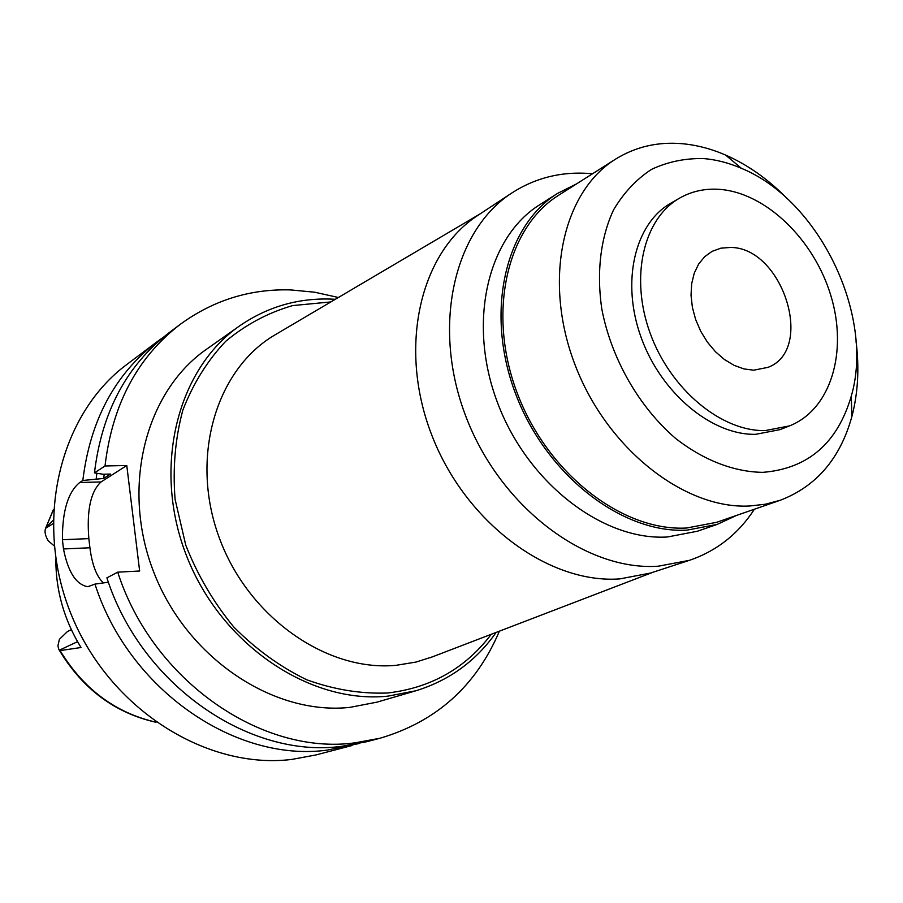 <?xml version="1.0" encoding="UTF-8"?>
<svg xmlns="http://www.w3.org/2000/svg" width="903" height="903" viewBox="0 0 903 903"><rect width="100%" height="100%" fill="white"/><g stroke="black" fill="none" stroke-linecap="round" stroke-linejoin="round"><path stroke-width="1.35" d="M53.367 509.868L45.545 528.515C44.382 531.743 45.297 535.863 48.277 540.863L54.146 545.852M71.314 629.651L67.465 631.524L59.395 639.324L57.916 645.78L58.751 649.257L60.095 650.6C83.46 688.978 115.358 712.828 155.79 722.14M55.828 559.092C55.749 590.517 64.147 619.989 80.999 647.507L60.095 650.6M46.177 527.205L53.017 520.467M730.448 247.445L720.865 248.178L712.083 251.361L704.679 256.689L698.651 264.037L694.249 273.157L691.675 283.677L691.032 295.225L692.375 307.313L695.637 319.481L700.705 331.243L707.376 342.102L715.368 351.639L724.375 359.484L734.026 365.309L743.925 368.921L753.689 370.196L768.047 367.34C815.285 349.743 782.664 247.241 730.448 247.445M765.134 430.584C721.362 431.589 670.477 389.441 650.194 333.32C629.617 277.266 643.444 218.582 679.587 198.129C691.642 191.267 704.927 188.343 719.443 189.348C765.879 192.711 814.1 239.634 830.884 295.71C847.996 351.707 830.941 409.601 789.493 425.9L765.134 430.584M679.587 198.129L670.748 203.254C634.685 223.662 620.812 282.052 641.243 337.756C661.38 393.539 712.038 435.37 755.687 434.32L779.978 429.636L789.493 425.9M762.843 472.348C734.128 472.009 703.618 460.316 675.534 438.361C638.906 406.881 611.331 358.626 601.827 309.108C596.375 272.13 600.63 237.455 613.634 209.744C623.759 192.723 636.389 179.257 651.537 169.369C667.769 161.761 685.174 158.16 703.753 158.578C716.305 159.65 728.856 162.901 741.397 168.319C819.213 200.071 874.872 315.395 851.303 396.067C837.442 443.249 807.959 468.68 762.843 472.348M856.055 341.402C859.419 368.074 858.019 393.166 851.845 416.667C840.196 458.589 816.289 486.469 780.124 500.307L765.236 504.246L749.558 506.007C684.395 509.405 606.839 448.689 574.997 364.677C542.737 280.777 562.546 191.854 615.507 159.176C635.52 146.771 657.711 141.613 682.07 143.69C696.619 144.999 711.135 148.792 725.617 155.068C747.853 164.865 768.363 179.37 787.145 198.604M615.507 159.176L558.855 195.116C506.741 227.33 486.672 313.16 517.396 393.516C547.703 473.985 622.833 531.732 686.72 528.007L716.734 522.284L780.124 500.307M736.476 515.444L717.242 524.383L687.093 530.117C622.506 533.933 546.473 475.599 515.76 394.193C484.618 312.912 504.867 226.055 557.535 193.411L576.498 183.919M557.535 193.411L539.757 204.721C487.394 237.196 467.077 323.06 497.722 403.223C527.962 483.5 603.204 540.908 667.373 536.992L697.33 531.257L717.242 524.383M754.389 509.236C738.248 534.023 716.576 551.056 689.361 560.345L658.355 566.192C586.25 571.362 500.996 507.847 466.32 417.604C431.171 327.496 453.566 230.389 512.024 192.858C535.298 177.902 561.079 171.446 589.354 173.489L592.503 173.76M512.024 192.858L477.901 215.354C420.143 252.479 397.67 347.35 431.724 434.964C465.338 522.713 548.798 584.218 619.898 578.891L650.51 573.055L689.361 560.345M480.261 213.808L274.546 335.148C216.099 369.62 189.72 457.132 218.977 536.98C247.772 616.963 326.593 672.046 396.191 665.308L416.001 662.068L432.684 656.763M274.546 335.148L276.837 333.794M330.859 301.929L292.628 305.586C268.101 312.675 245.797 324.595 225.694 341.323C207.408 360.636 193.107 383.606 182.812 410.244C175.216 438.474 172.642 468.138 175.08 499.257L185.804 545.288C197.61 575.211 213.593 602.448 233.775 626.998C255.888 649.291 280.212 666.888 306.749 679.778C333.862 689.599 360.805 694.001 387.579 693.007C430.912 687.917 465.474 668.355 491.243 634.301M496.108 632.439C475.983 661.052 449.209 680.512 415.798 690.795L388.03 696.123C310.485 704.363 221.833 645.464 187 556.959C151.715 468.589 177.011 369.101 239.69 325.836C266.972 307.099 297.121 298.159 330.137 299.051L335.34 299.288M239.69 325.836L206.731 349.1C145.293 391.541 120.246 488.071 154.244 573.416C187.813 658.919 273.981 715.594 349.879 707.376L377.082 702.128L415.798 690.795M499.393 631.174C476.163 685.941 436.375 721.632 380.005 738.248L354.913 742.853C261.893 755.619 152.517 680.715 117.729 572.163L139.649 571.012L126.781 465.508L105.019 465.971C112.344 404.42 137.425 357.204 180.273 324.324C213.39 300.202 250.21 288.734 290.71 289.919L314.662 292.211L338.388 297.493M180.273 324.324L169.256 332.597C126.725 365.241 101.791 412.005 94.454 472.879L102.998 474.244L110.505 474.064L103.676 478.432L82.816 480.486L79.735 482.495C68.03 492.067 62.262 511.143 62.42 539.734L63.481 548.956C68.075 572.107 76.191 584.692 87.805 586.702L94.973 584.106L108.405 582.209M105.019 465.971L94.454 472.879M103.382 582.92C96.621 576.554 92.129 564.838 89.916 547.771L88.844 538.617C86.598 510.455 90.65 491.571 101.023 481.954L126.781 465.508M380.005 738.248L366.686 741.724L341.774 746.307C249.454 759.005 141.195 685.095 106.893 577.852L117.729 572.163M359.281 743.474L327.304 750.1C235.762 762.73 128.745 689.903 94.973 584.106M82.816 480.486C90.176 420.346 114.952 374.09 157.133 341.706L127.255 364.157C59.542 413.992 32.779 521.934 71.687 615.643C110.132 709.532 206.776 769.853 291.658 759.446L315.836 754.964L352.001 745.539M157.133 341.706L163.285 337.293M96.215 478.624L96.869 473.262M104.217 474.21L103.676 478.432M77.534 641.683L59.35 650.194M79.735 482.495L101.023 481.954M88.844 538.617L62.42 539.734M63.481 548.956L89.916 547.771M45.601 528.311L53.006 523.684M156.016 722.287C114.771 712.964 82.478 688.831 59.124 649.889M741.397 168.319L725.617 155.068M851.303 396.067L851.845 416.667M653.196 572.186L430.189 657.711M89.16 586.623L87.805 586.702M45.714 527.984L53.379 509.608"/></g></svg>
